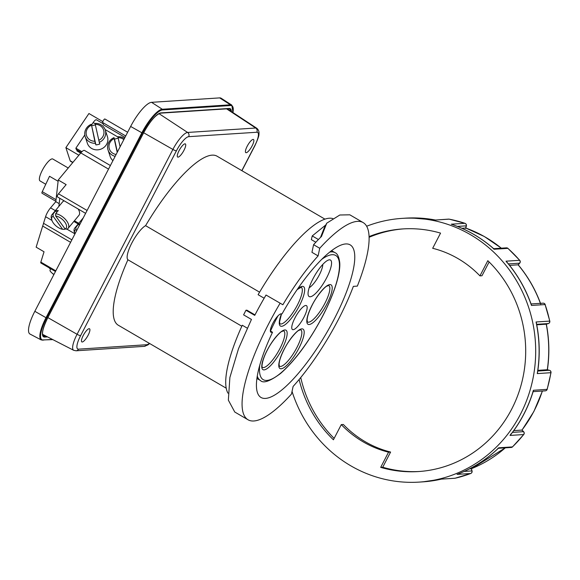 <?xml version="1.0" encoding="UTF-8"?>
<svg xmlns="http://www.w3.org/2000/svg" width="580" height="580" viewBox="0 0 580 580"><rect width="100%" height="100%" fill="white"/><g stroke="black" fill="none" stroke-linecap="round" stroke-linejoin="round"><path stroke-width="0.87" d="M299.12 379.494A121.568 115.05 -93.7 0 0 333.42 439.792L341.294 424.603A104.755 99.144 86.3 0 0 388.557 452.183L380.683 467.371A121.568 115.05 -93.7 0 0 418.506 471.547A121.568 115.05 -93.7 0 0 511.654 409.19A121.568 115.05 -93.7 0 0 487.816 260.688L479.943 275.877L481.987 275.746L489.128 261.971M334.152 438.378A121.568 115.05 86.3 0 1 300.737 377.529M292.044 391.406A132.138 125.055 -93.7 0 0 303.848 418.26A132.138 125.055 -93.7 0 0 419.195 482.096A132.138 125.055 -93.7 0 0 517.389 282.228A132.138 125.055 -93.7 0 0 402.041 218.385A132.138 125.055 -93.7 0 0 366.625 226.243M441.452 479.116L454.778 478.275A2.117 2.001 -93.7 0 0 455.083 478.232L441.452 479.116A132.138 125.055 86.3 0 1 422.602 481.878L419.195 482.096M512.589 446.752A2.117 0.529 -134 0 1 512.539 446.868A2.117 0.529 -134 0 1 512.43 446.912A132.138 125.055 -93.7 0 0 523.653 434.55A2.117 2.001 -93.7 0 0 523.493 431.665A2.117 0.464 -44.6 0 1 523.617 431.701A2.117 0.464 -44.6 0 1 523.653 431.839M545.2 390.862A2.117 2.001 -93.7 0 0 545.287 390.855A2.117 2.117 0 0 0 547.172 389.347L533.433 390.275A132.138 125.055 86.3 0 1 510.023 435.435L510.451 434.993C520.789 421.849 528.423 407.131 533.368 390.848M523.791 434.355A2.117 0.471 38.5 0 1 523.769 434.5A2.117 0.471 38.5 0 1 523.653 434.55L510.023 435.435L510.951 433.934M537.261 373.6L537.479 372.911C540.139 356.098 539.755 339.344 536.319 322.647L536.065 321.973A132.138 125.055 86.3 0 1 537.261 373.6L551 372.686L547.172 389.347M537.863 370.352L547.288 369.736L547.107 370.171L547.288 369.736A127.904 121.053 -93.7 0 0 548.702 346.927A127.904 121.053 -93.7 0 0 546.237 324.191L536.754 324.807M519.76 263.001A2.117 0.5 -137.8 0 1 519.723 263.139A2.117 2.117 0 0 0 519.752 260.333A2.117 0.428 139.1 0 0 519.629 260.297L505.999 261.181A132.138 125.055 86.3 0 1 520.797 282.003A132.138 125.055 86.3 0 1 531.476 305.45L531.374 304.848C525.697 288.775 517.396 274.369 506.478 261.623L506.992 262.602M465.08 223.373A2.117 0.638 108.6 0 0 465 223.322A2.117 0.638 108.6 0 0 464.921 223.307L451.291 224.192A132.138 125.055 86.3 0 1 494.218 249.24L493.986 248.958C481.357 237.851 467.233 229.622 451.61 224.286L451.914 224.409M540.741 303.985C535.449 289.514 527.938 276.457 518.201 264.806L519.723 263.139A2.117 0.5 -137.8 0 1 519.608 263.182A2.117 2.001 -93.7 0 0 519.629 260.297A132.138 125.055 -93.7 0 0 507.848 248.356L494.218 249.24L493.283 248.711M435.37 220.008L410.988 217.928L405.449 218.16A132.138 125.055 86.3 0 1 410.981 217.935A132.138 125.055 86.3 0 1 435.478 220.037L448.623 219.117A2.117 2.001 -93.7 0 1 449.101 219.146A2.117 0.66 -79.2 0 1 449.159 219.153A2.117 0.66 -79.2 0 1 449.21 219.167M455.148 478.21A2.117 0.674 -102.9 0 1 455.119 478.224A2.117 0.674 -102.9 0 1 455.083 478.232A132.138 125.055 -93.7 0 0 470.692 473.498A2.117 2.001 -93.7 0 0 471.924 470.924L472.04 470.938A2.117 2.117 0 0 1 470.757 473.483L470.757 473.483A2.117 0.652 69.2 0 0 470.822 473.439M511.052 447.455A2.117 2.001 -93.7 0 0 512.43 446.912L498.8 447.796A132.138 125.055 86.3 0 1 457.062 474.382L457.54 474.201M369.054 236.596A121.568 115.05 -93.7 0 1 402.73 228.933A121.568 115.05 -93.7 0 1 440.553 233.117L432.68 248.298A104.755 99.144 86.3 0 1 479.943 275.877M341.294 424.603L343.338 424.473A104.755 99.144 86.3 0 0 390.601 452.052L388.557 452.183M380.683 467.371L382.727 467.233L390.601 452.052M469.51 468.85L471.315 468.734L471.924 470.924L464.196 471.424M457.062 474.382L470.692 473.498A2.117 0.652 69.2 0 0 470.757 473.483L455.119 478.224A2.117 2.117 0 0 1 454.778 478.275M471.315 468.734L471.083 468.328L471.315 468.734A127.904 121.053 -93.7 0 0 505.303 447.84M448.623 219.117A2.117 2.117 0 0 1 449.159 219.153L465 223.322A2.117 2.117 0 0 1 466.385 225.794L466.269 225.838A2.117 2.001 -93.7 0 0 464.921 223.307A132.138 125.055 -93.7 0 0 449.101 219.146L435.478 220.037M457.388 226.41L466.269 225.838L465.544 228.418L465.762 228.042L461.868 228.295M508.399 263.914L519.608 263.182L518.121 264.821L509.588 265.379M519.752 260.333L507.971 248.385A2.117 2.117 0 0 0 506.427 247.856A2.117 2.001 -93.7 0 0 506.405 247.856A2.117 2.001 -93.7 0 1 507.848 248.356A2.117 0.493 -48.3 0 1 507.971 248.385L507.971 248.385A2.117 0.493 -48.3 0 1 508.015 248.508M548.412 323.531A2.117 0.667 -106.9 0 1 548.354 323.56A2.117 2.117 0 0 0 549.811 321.095L536.065 321.973M546.28 324.184L548.354 323.56A2.117 0.667 -106.9 0 1 548.303 323.567A2.117 2.001 -93.7 0 0 549.695 321.088A132.138 125.055 -93.7 0 0 545.098 304.565L549.811 321.095M546.034 323.72L546.237 324.191L546.034 323.72M533.433 390.275L532.969 391.449M533.121 391.645L545.287 390.855A2.117 2.001 -93.7 0 0 547.056 389.39A132.138 125.055 -93.7 0 0 550.884 372.715A2.117 2.001 -93.7 0 0 549.383 370.286A2.117 0.652 -75.3 0 1 549.448 370.294A2.117 0.652 -75.3 0 1 549.528 370.33M513.764 430.614L521.935 430.084A127.904 121.053 -93.7 0 0 542.329 391.05M497.894 448.311L498.604 448.05C486.475 459.643 472.707 468.393 457.308 474.302M369.076 237.3A121.568 115.05 86.3 0 1 403.752 228.868M419.528 471.482A121.568 115.05 86.3 0 1 382.727 467.233M270.36 330.992L272.527 332.26A88.37 24.063 120.3 0 0 261.065 397.51A88.37 24.063 120.3 0 0 334.08 319.326A88.37 24.063 120.3 0 0 350.131 244.847A88.37 24.063 120.3 0 0 282.112 313.78L281.024 313.845A10.57 2.878 -59.7 0 0 272.825 323.314A10.57 2.878 -59.7 0 0 270.904 332.217A10.57 2.878 -59.7 0 0 271.44 332.333L270.541 331.811M110.388 165.532L84.506 150.438A8.454 2.305 120.3 0 0 80.787 152.924L58.246 180.003L55.818 201.673L50.547 207.85A8.454 2.305 120.3 0 0 47.611 212.135A8.454 2.305 120.3 0 0 45.581 216.702L43.529 223.307A9.512 2.588 -59.7 0 1 42.681 226.048L70.586 242.331M43.529 223.307L71.869 239.844M68.23 168.004L52.816 159.014A12.688 3.451 120.3 0 0 42.333 170.237A12.688 3.451 120.3 0 0 40.035 180.924L45.762 184.266M104.987 119.11A2.117 0.573 120.3 0 0 104.9 118.994A2.117 0.573 120.3 0 0 103.603 120.111A2.117 0.573 120.3 0 0 102.682 122.525L103.428 124.816L124.983 137.387M58.246 180.003L66.149 184.614L58.508 193.8A2.117 0.573 120.3 0 0 57.21 196.402A2.117 0.573 120.3 0 0 57.311 196.83L85.608 213.338M65.148 229.02A8.983 4.531 -140.2 0 0 64.808 222.082A8.983 4.531 -140.2 0 0 55.651 215.97L65.148 229.02L66.903 229.18A10.57 5.329 -140.2 0 0 68.121 228.324A10.57 5.329 -140.2 0 0 66.686 220.929A10.57 5.329 -140.2 0 0 55.644 213.708L55.651 215.97M53.092 216.21A8.983 4.531 -140.2 0 0 51.823 219.98A8.983 4.531 -140.2 0 0 53.432 223.155A8.983 4.531 -140.2 0 0 62.596 229.267L53.092 216.21L53.092 213.948L55.716 210.794A10.57 5.329 39.8 0 1 58.275 210.547L55.644 213.708M64.931 228.723L64.351 229.419L62.596 229.267M68.121 228.324L78.924 215.347A10.57 5.329 -140.2 0 0 78.198 209.018M98.788 140.331A8.983 8.403 -18.1 0 0 103.798 130.746A8.983 8.403 -18.1 0 0 95.25 124.33L99.289 142.346A10.57 9.889 -18.1 0 0 105.516 130.913A10.57 9.889 -18.1 0 0 105.277 130.036A10.57 9.889 -18.1 0 0 95.098 123.388L95.25 124.33M91.321 125.251A8.983 8.403 -18.1 0 0 86.311 134.843A8.983 8.403 -18.1 0 0 94.859 141.252L91.691 125.903A10.57 9.889 161.9 0 1 95.396 124.997M91.169 124.308A10.57 9.889 -18.1 0 0 84.941 135.734A10.57 9.889 -18.1 0 0 85.18 136.612A10.57 9.889 -18.1 0 0 95.359 143.267L94.859 141.252M85.18 136.612L87.333 143.195A10.57 9.889 -18.1 0 0 99.992 149.444A10.57 9.889 -18.1 0 0 107.67 137.496A10.57 9.889 -18.1 0 0 107.43 136.619L105.277 130.036M99.289 142.346L99.818 143.949A10.57 9.889 161.9 0 1 95.888 144.869L95.359 143.267M123.837 139.584A8.983 8.403 -18.1 0 0 118.088 137.663L120.111 146.784M124.41 138.482A10.57 9.889 -18.1 0 0 117.936 136.713L118.088 137.663M117.211 152.373L114.159 138.576A8.983 8.403 -18.1 0 0 109.156 148.168A8.983 8.403 -18.1 0 0 116.123 154.476M114.159 138.576L114.006 137.634A10.57 9.889 -18.1 0 0 107.786 149.06A10.57 9.889 -18.1 0 0 108.025 149.937A10.57 9.889 -18.1 0 0 115.166 156.325M108.025 149.937L110.178 156.52A10.57 9.889 -18.1 0 0 112.919 160.653M53.882 274.55A8.983 5.604 -162.8 0 1 52.439 273.448L51.663 272.731A10.57 6.59 -162.8 0 1 49.96 270.722L50.605 268.656M53.955 274.405A10.57 6.59 -162.8 0 1 51.663 272.731M326.62 277.871A21.141 5.756 120.3 0 0 328.621 259.978A21.141 5.756 120.3 0 0 312.997 278.755A21.141 5.756 120.3 0 0 308.183 295.002A21.141 5.756 120.3 0 0 326.62 277.871M322.77 264.437A14.797 4.031 -59.7 0 1 319.305 274.927A14.797 4.031 -59.7 0 1 309.191 287.716M294.988 317.883A13.848 3.77 120.3 0 0 291.834 328.526A13.848 3.77 120.3 0 0 303.913 317.303A13.848 3.77 120.3 0 0 305.218 305.58A13.848 3.77 120.3 0 0 294.988 317.883M280.089 303.238A114.166 31.088 120.3 0 0 268.801 323.575A114.166 31.088 120.3 0 0 248.066 419.789A114.166 31.088 120.3 0 0 291.472 394.081L293.103 386.447A102.537 27.92 120.3 0 0 338.647 319.029A102.537 27.92 120.3 0 0 353.358 286.368L357.352 286.107A114.166 31.088 120.3 0 0 363.131 222.568A114.166 31.088 120.3 0 0 319.725 248.276L313.577 244.688L311.946 252.322L318.094 255.911A102.537 27.92 120.3 0 0 282.866 304.761L266.031 295.031A114.166 31.088 120.3 0 0 254.743 315.375L245.963 310.249A114.166 31.088 120.3 0 0 243.607 314.868L251.444 319.435L238.518 348.696L229.883 377.478L228.353 400.149L234.769 412.032L248.066 419.789M227.969 393.167A102.537 27.92 -59.7 0 1 242.273 325.242L247.239 328.135M241.824 326.228L127.912 259.767A20.082 5.466 -59.7 0 1 131.827 243.035A20.082 5.466 -59.7 0 1 145.587 225.663L259.586 292.175M226.243 388.209L118.334 325.25A97.889 26.651 -59.7 0 1 127.912 259.767M82.237 341.997A7.612 2.073 -59.7 0 1 81.853 341.917A7.612 2.073 -59.7 0 1 83.556 334.899A7.612 2.073 -59.7 0 1 89.139 328.686A7.612 2.073 -59.7 0 1 89.523 328.773A7.612 2.073 -59.7 0 1 87.819 335.791A7.612 2.073 -59.7 0 1 82.237 341.997M179.053 150.655A7.612 2.073 -59.7 0 1 185.339 143.92A7.612 2.073 -59.7 0 1 183.954 150.336A7.612 2.073 -59.7 0 1 177.668 157.071A7.612 2.073 -59.7 0 1 179.053 150.655M247.189 146.225A7.612 2.073 -59.7 0 1 253.475 139.49A7.612 2.073 -59.7 0 1 252.097 145.906A7.612 2.073 -59.7 0 1 245.804 152.641A7.612 2.073 -59.7 0 1 247.189 146.225M42.681 226.048L36.141 247.167L44.044 251.778L40.846 262.109A2.117 0.573 120.3 0 0 40.854 262.972L55.462 271.498M102.819 121.619L88.936 113.513L65.888 147.646L70.187 160.798A8.454 2.305 120.3 0 0 70.535 161.276L72.754 162.567M77.075 150.024A5.285 1.435 120.3 0 0 76.915 150.901L80.649 153.084M52.852 339.626L41.303 339.981L30.015 334.065A26.956 7.337 -59.7 0 1 34.829 311.308L130.645 126.454A26.956 7.337 -59.7 0 1 151.547 102.326L219.689 97.889A26.956 7.337 -59.7 0 1 221.132 98.223L231.84 105.139A26.376 7.185 -59.7 0 0 230.427 104.813A0.529 0.5 86.3 0 1 230.608 105.524A25.846 7.04 -59.7 0 1 232.928 112.556M74.407 220.777L78.735 223.3M55.818 201.673L59.189 203.638M58.102 181.272L49.532 176.276L42.267 191.668A2.117 0.573 120.3 0 0 42.006 193.213A2.117 0.573 120.3 0 0 42.108 193.234M78.873 155.222L65.888 147.646M103.051 123.663L96.41 119.792A5.285 1.435 120.3 0 0 93.162 122.576L91.437 125.135M84.803 134.959L75.878 148.175L76.343 149.596L81.207 152.438M81.91 151.699L75.878 148.175M64.221 200.861A10.57 5.329 -140.2 0 0 62.676 201.818L51.874 214.803A10.57 5.329 -140.2 0 0 51.41 218.464L51.823 219.98M59.791 198.273L58.877 206.379M56.818 212.302L55.716 210.794M53.092 213.948A10.57 5.329 -140.2 0 0 51.874 214.803M79.416 225.294L78.561 224.119A10.57 5.329 39.8 0 1 80.17 223.829M76.683 230.564L75.936 229.535L75.929 227.273L78.561 224.119M75.936 229.535A8.983 4.531 -140.2 0 0 74.668 233.312A8.983 4.531 -140.2 0 0 74.892 234.008M75.929 227.273A10.57 5.329 -140.2 0 0 74.711 228.129A10.57 5.329 -140.2 0 0 74.254 231.79L74.668 233.312M95.888 144.869L91.691 125.903M117.37 152.069L114.528 139.236A10.57 9.889 161.9 0 1 118.24 138.323M114.006 137.634L114.528 139.236M50.417 269.258L49.111 267.786M264.161 298.229L258.107 294.698A102.537 27.92 -59.7 0 1 332.956 218.624M245.963 310.249L246.913 310.184L254.99 314.896M282.866 304.761L266.031 295.031M363.131 222.568L349.834 214.817L339.829 214.999L326.75 223.177L321.494 236.444A114.166 31.088 120.3 0 0 313.577 244.688M320.501 237.423L324.133 228.215L326.75 223.177M272.527 332.26L271.44 332.333M319.725 248.276L318.094 255.911M145.587 225.663A97.889 26.651 -59.7 0 1 216.993 156.158L324.901 219.117M325.844 224.917L312.236 235.929L311.351 239.634L315.825 242.244M312.236 235.929L318.413 239.533M531.476 305.45L545.098 304.565A2.117 2.001 -93.7 0 0 543.083 303.166L531.055 303.949M536.659 324.321L548.303 323.567L546.237 324.191M501.309 248.189A127.904 121.053 -93.7 0 0 465.762 228.042M540.393 303.34A127.904 121.053 -93.7 0 0 518.121 264.821M547.288 369.736L549.383 370.286L537.769 371.048M521.935 430.084L523.493 431.665L512.459 432.383M74.798 233.747L66.939 229.165M51.961 220.422L45.581 216.702M125.715 135.966L102.682 122.525M257.295 376.123A73.993 20.148 120.3 0 0 260.398 380.48C263.248 383.663 269.983 381.314 280.618 373.433C295.285 360.426 309.321 341.294 322.734 316.035C335.37 291.457 340.649 272.063 339.713 262.45C338.93 256.759 337.35 253.496 334.979 252.655A73.993 20.148 120.3 0 0 329.665 252.097M321.559 259.456A71.884 19.575 -59.7 0 1 322.618 316.086A71.884 19.575 -59.7 0 1 279.168 374.346A71.884 19.575 -59.7 0 1 259.724 365.443M270.49 331.071A71.884 19.575 -59.7 0 1 276.283 319.101A71.884 19.575 -59.7 0 1 277.994 315.861M324.916 303.296A21.141 5.756 -59.7 0 1 307.451 322.001L307.103 320.138C307.226 316.593 308.944 311.547 312.25 304.993C317.325 294.821 325.402 286.317 326.946 286.099L328.758 285.476A21.141 5.756 -59.7 0 1 324.916 303.296M312.149 305.036A22.83 6.22 120.3 0 0 309.162 324.524A22.83 6.22 120.3 0 0 326.866 304.079A22.83 6.22 120.3 0 0 329.861 284.591A22.83 6.22 120.3 0 0 312.149 305.036M283.076 365.436A21.141 5.756 -59.7 0 1 279.43 366.255L279.074 364.392C279.205 360.847 280.923 355.801 284.222 349.254C289.297 339.075 297.373 330.571 298.925 330.353L300.737 329.737A21.141 5.756 -59.7 0 1 296.895 347.55A21.141 5.756 -59.7 0 1 283.076 365.436M284.127 349.298A22.83 6.22 120.3 0 0 281.14 368.779A22.83 6.22 120.3 0 0 298.845 348.341A22.83 6.22 120.3 0 0 301.832 328.853A22.83 6.22 120.3 0 0 284.127 349.298M297.119 289.608L301.216 287.267A21.141 5.756 -59.7 0 1 297.38 305.087A21.141 5.756 -59.7 0 1 279.908 323.792L279.56 321.929L281.532 313.816M281.438 313.824A22.83 6.22 120.3 0 0 283.105 325.902A22.83 6.22 120.3 0 0 299.331 305.87A22.83 6.22 120.3 0 0 297.46 289.115M267.105 350.4A22.83 6.22 120.3 0 0 264.118 369.888A22.83 6.22 120.3 0 0 281.822 349.443A22.83 6.22 120.3 0 0 284.816 329.962A22.83 6.22 120.3 0 0 267.105 350.4M279.872 348.66A21.141 5.756 -59.7 0 1 262.406 367.365L262.232 367.046C261.769 368.148 261.384 361.398 267.199 350.363C272.281 340.185 280.357 331.68 281.902 331.463L283.714 330.839A21.141 5.756 -59.7 0 1 284.207 337.879A21.141 5.756 -59.7 0 1 279.872 348.66M149.393 343.375A15.805 4.306 -59.7 0 1 146.66 344.73L78.525 349.16A15.805 4.306 -59.7 0 1 80.591 335.675A3.168 0.551 -152.6 0 1 79.17 335.298A3.168 0.551 -152.6 0 1 77.075 334.283A18.973 5.169 120.3 0 0 73.696 350.313L42.565 334.348M143.666 132.762L172.891 149.437A3.168 0.551 27.4 0 0 174.986 150.452A3.168 0.551 27.4 0 0 176.407 150.829A15.805 4.306 -59.7 0 1 188.667 136.677L256.802 132.247A15.805 4.306 -59.7 0 1 254.736 145.732L241.824 170.643M254.736 145.732A3.168 0.551 -152.6 0 0 254.917 145.653C257.868 139.243 259.202 135.357 258.926 134.002C259.311 131.783 258.593 129.869 256.766 128.26A18.973 5.169 120.3 0 0 255.744 128.02L187.601 132.45A18.973 5.169 120.3 0 0 172.891 149.437L77.075 334.283L47.85 317.608M146.66 344.73A3.168 3.001 86.3 0 1 144.231 346.354L76.096 350.791A3.168 3.001 86.3 0 0 78.525 349.16M226.591 108.859L255.744 128.02A3.168 3.001 86.3 0 1 256.802 132.247M158.993 113.644L187.601 132.45A3.168 3.001 86.3 0 1 188.667 136.677M47.524 336.893L44.74 337.074A22.497 6.126 -59.7 0 1 47.691 317.876L143.535 133.016C149.974 121.343 155.65 114.724 160.544 113.158A0.529 0.5 -93.7 0 0 160.95 112.882L229.085 108.453A22.497 6.126 -59.7 0 1 231.398 111.549M143.506 133.03A22.497 6.126 -59.7 0 1 160.95 112.882M130.645 126.454L142.426 133.096A25.846 7.04 -59.7 0 1 162.472 109.953A0.529 0.5 -93.7 0 0 162.291 109.25L151.547 102.326M34.829 311.308L46.016 317.709L141.832 132.863A26.376 7.185 -59.7 0 1 162.291 109.25L230.427 104.813L219.689 97.889M44.74 337.074A0.529 0.5 -93.7 0 0 44.559 336.371A21.975 5.981 -59.7 0 1 43.384 336.095C41.419 334.036 42.862 327.954 47.719 317.862L47.712 317.833M41.303 339.981A26.376 7.185 -59.7 0 1 46.016 317.709L46.61 317.949L142.426 133.096M46.284 336.255L44.559 336.371L42.76 335.204M42.819 340.279A0.529 0.5 -93.7 0 0 43.224 340.003A25.846 7.04 -59.7 0 1 46.61 317.949M52.425 339.409L43.224 340.003M162.472 109.953L230.608 105.524M229.085 108.453A0.529 0.5 86.3 0 1 228.687 108.721L229.477 108.866A21.975 5.981 -59.7 0 1 230.637 111.048M78.177 223.967L73.849 221.444M55.332 210.642L50.547 207.85M108.532 169.113L80.787 152.924M55.811 270.838L40.846 262.109M87.094 210.475L58.508 193.8M56.042 199.708L42.267 191.668M72.913 162.385L70.187 160.798M117.994 137.061L105.096 129.536M95.149 123.736L93.162 122.576M80.591 335.675L176.407 150.829M422.602 481.878L441.387 479.131M498.35 448.289L511.212 447.455A2.117 2.117 0 0 0 512.539 446.868L523.769 434.5A2.117 2.117 0 0 0 523.617 431.701L522.022 430.077L533.861 411.517L542.43 391.043M471.417 468.705L472.04 470.938M466.385 225.794L465.863 228.063M501.381 248.182L484.394 236.553L465.827 228.049M506.427 247.856L493.674 248.689M545.222 304.587A2.117 2.117 0 0 0 543.083 303.166M547.389 369.808C549.637 354.525 549.289 339.286 546.331 324.097M551 372.686A2.117 2.117 0 0 0 549.448 370.294L547.346 369.743M505.368 447.833L471.373 468.727M405.449 218.16L402.041 218.385M334.979 252.655L331.528 250.64M47.719 317.862L143.535 133.016M232.971 112.585L231.84 105.139M160.544 113.158L228.687 108.721M55.861 201.304L42.006 193.213M127.636 132.262L104.9 118.994M83.281 217.841L74.711 228.129M260.398 380.48L256.947 378.464M256.766 128.26L227.258 108.815M73.696 350.313L76.096 350.791M144.231 346.354L147.9 344.926L149.662 343.527M254.917 145.653L241.932 170.701"/></g></svg>
